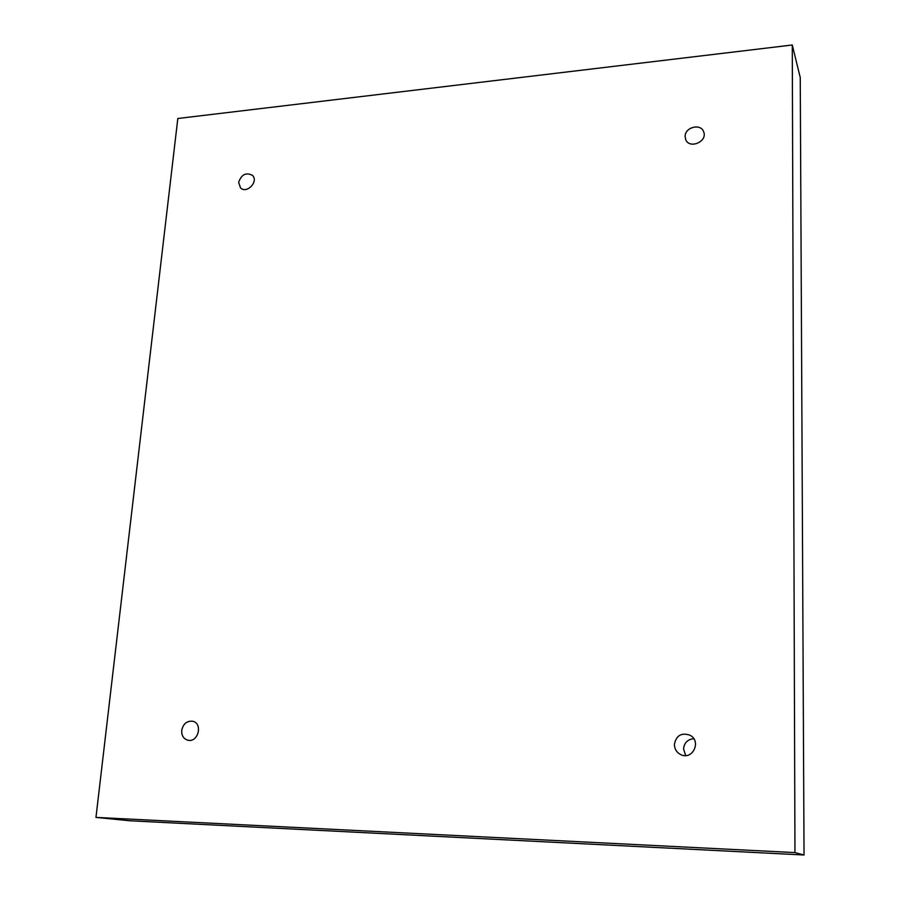 <?xml version="1.0" encoding="UTF-8"?>
<svg xmlns="http://www.w3.org/2000/svg" width="900" height="900" viewBox="0 0 900 900"><rect width="100%" height="100%" fill="white"/><g stroke="black" fill="none" stroke-linecap="round" stroke-linejoin="round"><path stroke-width="1.35" d="M177.817 118.496L792.27 45L794.959 852.592L95.962 817.403L177.817 118.496M794.959 852.592L804.038 855L800.246 77.49L792.27 45M685.125 136.519C684.788 127.226 700.796 123.064 703.631 131.749C707.94 141.547 689.299 149.558 685.676 139.511L685.125 136.519M238.646 182.351C241.403 174.499 245.981 172.159 252.382 175.331C259.088 181.271 246.724 194.321 240.514 187.864L238.646 182.351M181.71 730.462C183.139 723.859 186.773 720.788 192.6 721.238C203.107 723.15 198.292 742.849 187.92 740.227C183.589 738.911 181.519 735.66 181.71 730.462M674.393 744.413C676.204 735.48 681.39 732.409 689.951 735.199C701.91 741.139 692.46 760.77 680.614 754.549C676.586 752.4 674.516 749.014 674.393 744.413M804.038 855L129.814 820.778L95.962 817.403M693.776 738.731C687.645 739.305 684.236 742.714 683.55 748.957L685.665 755.55"/></g></svg>
